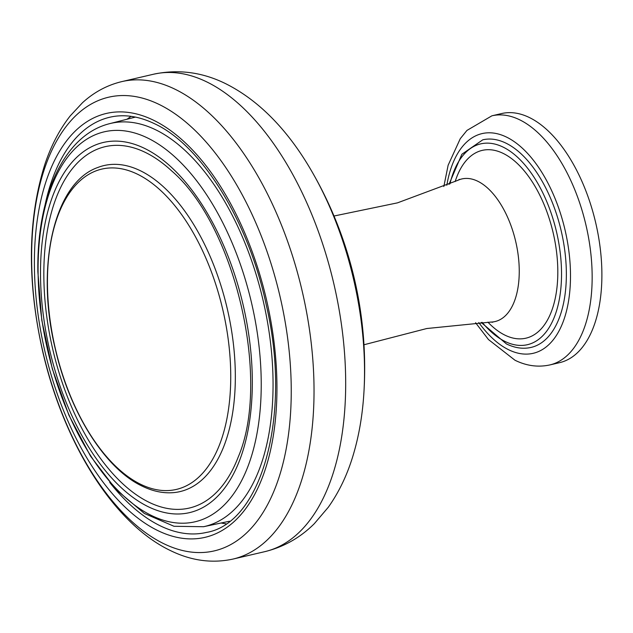 <?xml version="1.0" encoding="UTF-8"?>
<svg xmlns="http://www.w3.org/2000/svg" width="633" height="633" viewBox="0 0 633 633"><rect width="100%" height="100%" fill="white"/><g stroke="black" fill="none" stroke-linecap="round" stroke-linejoin="round"><path stroke-width="0.95" d="M549.887 364.925A127.89 66.845 76.9 0 0 590.47 250.344A127.89 66.845 76.9 0 0 519.63 119.787A127.89 66.845 76.9 0 0 491.896 115.815L501.629 113.544A127.89 66.845 76.9 0 1 529.362 117.524A127.89 66.845 76.9 0 1 600.203 248.073A127.89 66.845 76.9 0 1 559.627 362.654L549.887 364.925C538.161 367.472 526.537 365.914 515.001 360.248L488.486 339.557L475.549 322.719M127.138 119.202A213.147 111.416 76.9 0 1 131.11 116.353M225.965 523.8A213.147 111.416 76.9 0 1 221.154 522.993M487.901 322.157A96.422 50.403 -103.1 0 0 505.031 335.189A96.422 50.403 -103.1 0 0 557.808 270.441A96.422 50.403 -103.1 0 0 503.124 153.376A96.422 50.403 -103.1 0 0 455.167 181.568M449.019 184.298L461.876 154.238L482.797 139.814A106.573 55.704 76.9 0 1 505.909 143.129A106.573 55.704 76.9 0 1 564.952 251.918A106.573 55.704 76.9 0 1 531.134 347.406C523.222 349.218 515.001 348.063 506.463 343.941L481.175 322.419M233.015 559.066C212.102 563.615 191.198 560.767 170.317 550.512C113.315 523.246 63.862 442.863 42.854 352.193C26.934 281.677 27.623 219.018 44.919 164.208C51.202 145.448 59.637 129.338 70.239 115.879L82.448 102.76C94.064 92.165 107.199 85.107 121.853 81.602A245.113 128.127 76.9 0 1 175.017 89.221A245.113 128.127 76.9 0 1 310.795 339.446A245.113 128.127 76.9 0 1 233.015 559.066L264.657 551.691A245.113 128.127 -103.1 0 0 342.445 332.072A245.113 128.127 -103.1 0 0 206.659 81.855A245.113 128.127 -103.1 0 0 153.502 74.235C178.269 68.981 202.346 72.138 225.744 83.722C263.716 102.783 291.829 136.601 312.14 171.954A227.136 118.727 76.9 0 1 363.825 393.955A392.776 392.776 0 0 0 312.14 171.954M153.518 120.215A217.617 113.75 76.9 0 1 276.93 384.445A217.617 113.75 76.9 0 1 157.815 530.589A217.617 113.75 76.9 0 1 34.404 266.351A217.617 113.75 76.9 0 1 153.518 120.215M45.085 204.855A213.147 111.416 76.9 0 1 109.77 117.24C123.807 113.964 138.738 116.132 154.563 123.728C201.421 145.329 248.587 221.012 266.319 305.209C292.217 415.422 261.421 523.42 206.429 532.424A213.147 111.416 76.9 0 1 160.204 525.801A213.147 111.416 76.9 0 1 109.699 482.393M159.136 104.445A232.92 121.75 76.9 0 1 291.227 387.254A232.92 121.75 76.9 0 1 163.741 543.668A232.92 121.75 76.9 0 1 31.65 260.859A232.92 121.75 76.9 0 1 159.136 104.445M478.785 322.537A112.801 58.964 -103.1 0 0 508.75 349.804A112.801 58.964 -103.1 0 0 570.491 274.057A112.801 58.964 -103.1 0 0 506.527 137.1A112.801 58.964 -103.1 0 0 446.827 185.255M492.751 322.244L490.923 322.07A73.206 38.265 -103.1 0 0 518.704 259.831A73.206 38.265 -103.1 0 0 477.725 181.22A73.206 38.265 -103.1 0 0 457.912 180.302L397.5 202.853L334.002 216.019M482.188 322.371A103.1 53.892 -103.1 0 0 505.094 341.488A103.1 53.892 -103.1 0 0 561.526 272.253A103.1 53.892 -103.1 0 0 503.061 147.078A103.1 53.892 -103.1 0 0 449.944 183.894M135.438 117.089L109.683 123.649A206.936 108.172 76.9 0 1 155.686 129.805A206.936 108.172 76.9 0 1 273.045 381.074A206.936 108.172 76.9 0 1 203.525 526.719L229.526 521.228M140.391 170.744A167.397 87.496 -103.1 0 0 97.893 167.452C53.852 182.676 35.092 267.031 55.427 349.511C69.954 412.827 105.213 468.8 142.211 486.144C152.893 491.335 163.354 493.495 173.6 492.624A167.397 87.496 -103.1 0 0 233.806 347.667A167.397 87.496 -103.1 0 0 140.391 170.744M137.472 174.202A164.453 85.961 -103.1 0 0 47.459 284.636A164.453 85.961 -103.1 0 0 140.724 484.316A164.453 85.961 -103.1 0 0 230.729 373.881A164.453 85.961 -103.1 0 0 137.472 174.202M261.215 381.121A200.202 104.651 76.9 0 1 151.627 515.563A200.202 104.651 76.9 0 1 38.099 272.475A200.202 104.651 76.9 0 1 147.679 138.034A200.202 104.651 76.9 0 1 261.215 381.121M144.538 148.375A190.035 99.334 76.9 0 1 252.306 379.12A190.035 99.334 76.9 0 1 148.288 506.732A190.035 99.334 76.9 0 1 40.52 275.996A190.035 99.334 76.9 0 1 144.538 148.375M145.4 152.434A185.524 96.976 76.9 0 1 171.598 170.855C235.183 225.19 271.272 380.18 238.23 457.018A185.524 96.976 76.9 0 1 149.064 502.293A185.524 96.976 76.9 0 1 43.851 277.025A185.524 96.976 76.9 0 1 145.4 152.434M264.657 551.691C283.663 547.054 300.2 537.726 314.284 523.713L328.313 507.223C339.177 491.904 347.541 474.307 353.396 454.431C358.951 435.686 362.424 415.533 363.825 393.955M491.896 115.815L466.956 130.422L460.262 138.698L448.132 165.237L443.836 186.521M121.853 81.602L153.502 74.235M363.975 344.763L426.761 328.527L490.923 322.07M459.487 179.345L457.912 180.302M203.525 526.719L173.988 526.276L144.308 513.434L116.092 489.562L90.551 456.187L68.91 415.208L52.341 368.976L41.778 320.195L37.853 271.739C36.667 196.254 63.775 134.987 109.683 123.649"/></g></svg>
